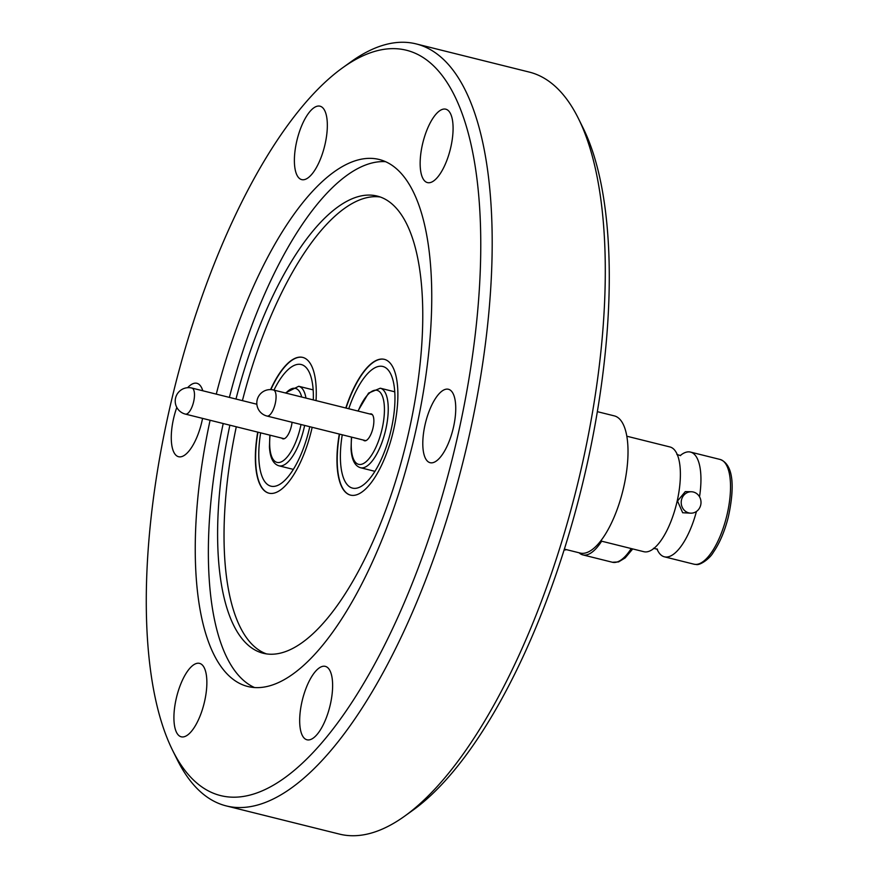 <?xml version="1.0" encoding="UTF-8"?>
<svg xmlns="http://www.w3.org/2000/svg" width="878" height="878" viewBox="0 0 878 878"><rect width="100%" height="100%" fill="white"/><g stroke="black" fill="none" stroke-linecap="round" stroke-linejoin="round"><path stroke-width="1.32" d="M363.36 440.054A13.85 5.169 -76 0 0 364.491 440.778A13.85 5.169 -76 0 0 370.944 434.215A13.85 5.169 -76 0 0 373.841 419.783A13.85 5.169 -76 0 0 371.185 413.889A13.85 5.169 -76 0 0 369.847 413.999M281.772 438.111A13.85 5.169 -76 0 0 282.903 438.835A13.85 5.169 -76 0 0 292.067 422.296M601.639 541.188A53.975 20.139 104 0 1 584.485 555.105A53.975 20.139 104 0 1 582.816 554.885A53.975 20.139 104 0 1 579.107 552.789M696.441 511.457A53.975 20.139 104 0 1 666.084 557.047A53.975 20.139 104 0 1 664.405 556.817A53.975 20.139 104 0 1 656.942 548.871M680.176 455.605A53.975 20.139 104 0 1 688.824 451.852A53.975 20.139 104 0 1 690.492 452.082A53.975 20.139 104 0 1 699.525 496.783M690.854 513.169L682.678 512.752L677.52 501.031L685.279 491.614L691.359 491.757A10.712 9.899 -88.6 0 1 693.357 492.02A10.712 9.899 -88.6 0 1 700.929 503.785A10.712 9.899 -88.6 0 1 690.854 513.169A10.712 9.899 -88.6 0 1 688.846 512.895A10.712 9.899 -88.6 0 1 681.284 501.129A10.712 9.899 -88.6 0 1 691.359 491.757M257.715 432.119A69.966 26.11 -76 0 0 268.909 493.173A69.966 26.11 -76 0 0 312.173 427.301M257.967 432.185A69.966 26.11 -76 0 0 269.041 493.206M339.303 434.061A69.966 26.11 -76 0 0 350.498 495.115A69.966 26.11 -76 0 0 394.068 427.86A69.966 26.11 -76 0 0 384.323 359.332A69.966 26.11 -76 0 0 345.789 408.007M339.566 434.127A69.966 26.11 -76 0 0 350.629 495.148M175.973 699.755A37.842 14.114 -76 0 0 181.241 736.807A37.842 14.114 -76 0 0 204.804 700.435A37.842 14.114 -76 0 0 199.536 663.373A37.842 14.114 -76 0 0 175.973 699.755M301.736 702.74A37.842 14.114 -76 0 0 307.004 739.792A37.842 14.114 -76 0 0 330.567 703.421A37.842 14.114 -76 0 0 325.299 666.369A37.842 14.114 -76 0 0 301.736 702.74M424.853 425.632A37.842 14.114 -76 0 0 430.121 462.695A37.842 14.114 -76 0 0 453.685 426.324A37.842 14.114 -76 0 0 448.406 389.261A37.842 14.114 -76 0 0 424.853 425.632M422.208 145.55A37.842 14.114 -76 0 0 427.476 182.602A37.842 14.114 -76 0 0 451.029 146.231A37.842 14.114 -76 0 0 445.761 109.179A37.842 14.114 -76 0 0 422.208 145.55M296.446 142.554A37.842 14.114 -76 0 0 301.714 179.617A37.842 14.114 -76 0 0 325.277 143.246A37.842 14.114 -76 0 0 319.998 106.183A37.842 14.114 -76 0 0 296.446 142.554M176.807 407.403A37.842 14.114 -76 0 0 173.328 419.662A37.842 14.114 -76 0 0 178.596 456.725A37.842 14.114 -76 0 0 202.159 420.342A37.842 14.114 -76 0 0 202.566 418.378M229.871 425.182A235.589 87.91 -76 0 0 263.246 653.265A235.589 87.91 -76 0 0 409.938 426.785A235.589 87.91 -76 0 0 377.123 196.046A235.589 87.91 -76 0 0 235.984 399.04M236.292 426.785A235.589 87.91 -76 0 0 266.506 653.901M385.552 161.684A271.576 101.343 -76 0 0 229.377 397.405M223.21 423.525A271.576 101.343 -76 0 0 223.155 423.8A271.576 101.343 -76 0 0 254.565 687.562M210.105 420.266A271.576 101.343 -76 0 0 210.04 420.529A271.576 101.343 -76 0 0 247.87 686.508A271.576 101.343 -76 0 0 416.962 425.446A271.576 101.343 -76 0 0 379.142 159.467A271.576 101.343 -76 0 0 216.273 394.134M459.831 426.467A384.081 143.323 -76 0 0 342.563 67.836A384.081 143.323 -76 0 0 167.182 419.519A384.081 143.323 -76 0 0 172.571 750.284A384.081 143.323 -76 0 0 459.831 426.467M172.571 750.284L177.147 759.503A392.653 146.516 -76 0 0 226.315 805.927A392.653 146.516 -76 0 0 470.806 428.464A392.653 146.516 -76 0 0 416.117 43.9A392.653 146.516 -76 0 0 350.915 61.833L342.563 67.836M226.315 805.927L339.435 834.1A392.653 146.516 -76 0 0 404.626 816.167A392.653 146.516 -76 0 0 583.925 456.637A392.653 146.516 -76 0 0 578.404 118.497A392.653 146.516 -76 0 0 529.236 72.073L416.117 43.9M404.626 816.167L412.989 810.164A384.081 143.323 -76 0 0 588.37 458.481A384.081 143.323 -76 0 0 582.97 127.716L578.404 118.497M273.958 390.117A62.678 23.388 104 0 1 299.277 364.271A62.678 23.388 104 0 1 301.22 364.524A62.678 23.388 104 0 1 313.303 399.918M309.78 426.708A62.678 23.388 104 0 1 272.871 486.434A62.678 23.388 104 0 1 270.929 486.171A62.678 23.388 104 0 1 260.656 432.854M566.519 549.661A53.975 20.139 104 0 1 564.115 549.99M597.336 411.661L614.326 415.887A70.679 26.373 104 0 1 623.523 487.981A70.679 26.373 104 0 1 582.355 553.349A70.679 26.373 104 0 1 580.16 553.052L564.378 549.123M626.815 436.212L669.936 446.957A53.975 20.139 104 0 1 679.111 460.599A53.975 20.139 104 0 1 658.346 543.954A53.975 20.139 104 0 1 645.528 551.922A53.975 20.139 104 0 1 643.848 551.702L600.728 540.958M348.742 408.742A62.678 23.388 104 0 1 380.876 366.203A62.678 23.388 104 0 1 382.819 366.466A62.678 23.388 104 0 1 390.973 430.407A62.678 23.388 104 0 1 354.46 488.377A62.678 23.388 104 0 1 352.517 488.113A62.678 23.388 104 0 1 342.255 434.797M384.443 359.365A69.966 26.11 -76 0 0 346.053 408.072M302.855 357.434A69.966 26.11 -76 0 0 270.852 389.612M316.036 400.598A69.966 26.11 -76 0 0 302.723 357.401A69.966 26.11 -76 0 0 270.578 389.602M380.306 197.012A235.589 87.91 -76 0 0 242.416 400.642M202.785 390.776A37.842 14.114 -76 0 0 196.891 383.291A37.842 14.114 -76 0 0 187.618 387.703M394.749 391.807L380.317 388.208A40.981 15.288 104 0 1 388.164 405.636A40.981 15.288 104 0 1 379.581 448.329A40.981 15.288 104 0 1 360.507 467.733L374.939 471.332M351.672 437.134A38.127 14.224 -76 0 0 351.321 448.109A38.127 14.224 -76 0 0 369.462 458.129A38.127 14.224 -76 0 0 384.355 406.558A38.127 14.224 -76 0 0 374.686 390.271A38.127 14.224 -76 0 0 358.169 411.091M273.234 389.953A13.422 5.005 104 0 1 273.475 389.997A13.422 5.005 104 0 1 275.242 403.606A13.422 5.005 104 0 1 267.23 416.084A13.422 5.005 104 0 1 266.989 416.04A13.422 5.005 104 0 1 266.671 415.931M313.15 389.865L298.729 386.276A40.981 15.288 104 0 1 305.972 398.096M301.703 397.032A38.127 14.224 -76 0 0 285.899 393.092M270.084 435.203A38.127 14.224 -76 0 0 269.733 446.178A38.127 14.224 -76 0 0 283.155 460.796A38.127 14.224 -76 0 0 301.022 424.524M304.633 425.424A40.981 15.288 104 0 1 278.919 465.801L293.351 469.39M191.645 388.021A13.422 5.005 104 0 1 191.887 388.054A13.422 5.005 104 0 1 193.654 401.663A13.422 5.005 104 0 1 185.631 414.153A13.422 5.005 104 0 1 185.401 414.109A13.422 5.005 104 0 1 185.082 413.999M631.216 548.552A53.975 20.139 104 0 1 614.051 562.469A53.975 20.139 104 0 1 612.383 562.249L618.54 561.92L625.147 557.936L632.731 548.937M695.65 564.411A53.975 20.139 104 0 1 693.971 564.192L696.177 564.488C699.7 565.608 709.644 558.979 713.32 552.35C719.653 543.153 724.624 531.475 728.246 517.329C734.227 490.209 734.656 464.791 720.07 459.446A53.975 20.139 104 0 1 727.094 514.497A53.975 20.139 104 0 1 695.65 564.411M380.317 388.208L368.573 393.081L357.939 411.036M351.452 437.079L351.046 448.899C351.661 459.71 354.811 465.988 360.507 467.733M372.327 414.614L273.475 389.997A13.422 13.422 0 0 0 257.024 400.62A13.422 13.422 0 0 0 266.989 416.04L365.83 440.668M298.729 386.276L285.372 392.96M269.853 435.148L269.447 446.968C270.062 457.778 273.223 464.056 278.919 465.801M256.87 404.242L191.887 388.054A13.422 13.422 0 0 0 175.435 398.678A13.422 13.422 0 0 0 185.401 414.109L284.242 438.726M657.49 549.288L653.495 548.289M680.615 455.594L676.861 454.497M582.816 554.885L612.383 562.249M664.405 556.817L693.971 564.192M690.492 452.082L720.07 459.446"/></g></svg>
